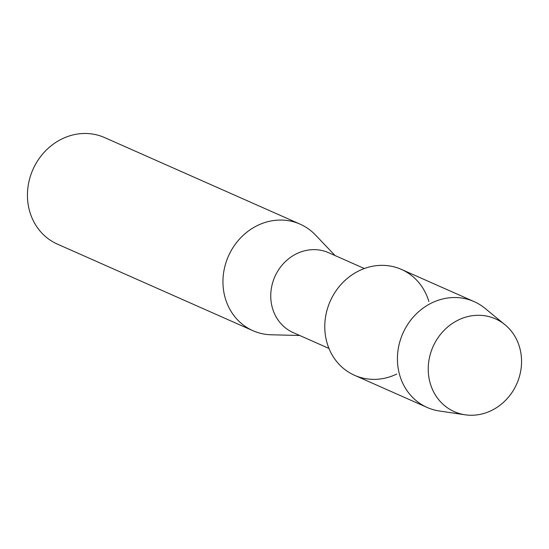 <?xml version="1.0" encoding="UTF-8"?>
<svg xmlns="http://www.w3.org/2000/svg" width="549" height="549" viewBox="0 0 549 549"><rect width="100%" height="100%" fill="white"/><g stroke="black" fill="none" stroke-linecap="round" stroke-linejoin="round"><path stroke-width="0.82" d="M428.241 369.985A50.762 45.814 113.9 0 0 475.763 415.03A50.762 45.814 113.9 0 0 521.55 360.556A50.762 45.814 113.9 0 0 474.027 315.51A50.762 45.814 113.9 0 0 428.241 369.985A50.762 45.814 113.9 0 0 465.133 414.804A50.762 45.814 113.9 0 0 521.55 360.556A50.762 45.814 113.9 0 0 505.005 324.754A50.762 45.814 113.9 0 0 454.853 321.892A50.762 45.814 113.9 0 0 428.241 369.985M428.872 301.538A57.899 52.258 113.9 0 0 369.607 266.91A57.899 52.258 113.9 0 0 324.782 327.739A57.899 52.258 113.9 0 0 396.769 374.034M364.344 268.53L328.611 252.705A43.694 39.439 113.9 0 0 270.753 296.714A43.694 39.439 113.9 0 0 293.221 332.612L328.961 348.437M335.116 255.587L315.421 234.951A58.263 52.587 113.9 0 0 300.104 224.15A58.263 52.587 113.9 0 0 222.963 282.838A58.263 52.587 113.9 0 0 252.924 330.697A58.263 52.587 113.9 0 0 271.213 334.78L299.727 335.494M300.104 224.15L104.591 137.573A58.263 52.587 113.9 0 0 27.45 196.261A58.263 52.587 113.9 0 0 57.412 244.12L252.924 330.697M505.005 324.754L484.987 308.318A57.899 52.258 113.9 0 0 474.089 301.593A57.899 52.258 113.9 0 0 397.428 359.911A57.899 52.258 113.9 0 0 427.197 407.475A57.899 52.258 113.9 0 0 439.509 411.023L465.133 414.804M474.089 301.593L401.443 269.422A57.899 52.258 113.9 0 0 324.782 327.739A57.899 52.258 113.9 0 0 354.558 375.303L427.197 407.475"/></g></svg>
